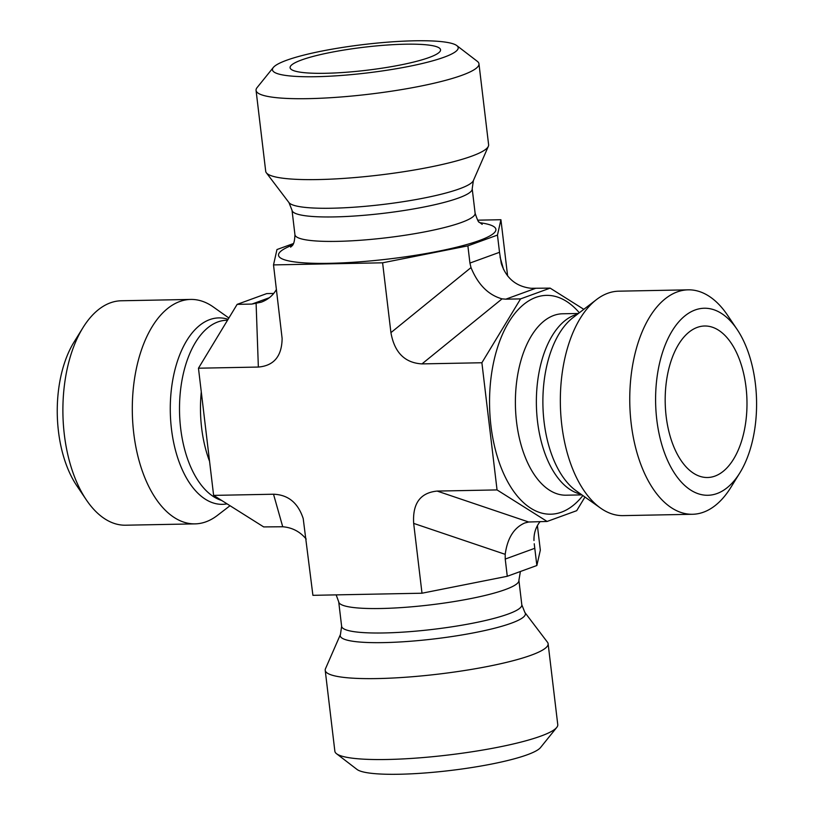 <?xml version="1.0" encoding="UTF-8"?>
<svg xmlns="http://www.w3.org/2000/svg" width="815" height="815" viewBox="0 0 815 815"><rect width="100%" height="100%" fill="white"/><g stroke="black" fill="none" stroke-linecap="round" stroke-linejoin="round"><path stroke-width="1.22" d="M336.524 753.712L357.011 769.442A93.531 14.313 -6.8 0 0 399.207 774.25A93.531 14.313 -6.8 0 0 540.528 747.559L556.737 727.449A112.246 17.176 173.2 0 1 387.156 759.488A112.246 17.176 173.2 0 1 336.524 753.712A112.246 17.176 173.2 0 1 334.863 751.236L325.216 670.317A112.246 17.176 173.2 0 1 325.48 668.738L340.456 634.447A93.236 14.263 173.2 0 0 434.507 638.879A93.236 14.263 173.2 0 0 524.87 612.462L547.486 642.261A112.246 17.176 173.2 0 1 548.118 643.738A112.246 17.176 173.2 0 1 438.704 674.076A112.246 17.176 173.2 0 1 325.216 670.317M548.118 643.738L557.766 724.657A112.246 17.176 173.2 0 1 556.737 727.449M656.788 419.705A93.531 50.479 -91.1 0 1 679.068 321.507A93.531 50.479 -91.1 0 1 737.055 329.352A93.531 50.479 -91.1 0 1 739.826 472.904A93.531 50.479 -91.1 0 1 656.788 419.705M737.055 329.352L727.51 315.181A112.246 60.575 88.9 0 0 688.176 289.834A112.246 60.575 88.9 0 0 631.187 423.596A112.246 60.575 88.9 0 0 692.505 514.275A112.246 60.575 88.9 0 0 730.831 487.441L739.826 472.904M688.176 289.834L618.768 291.179A112.246 60.575 88.9 0 0 596.509 299.574A112.246 60.575 88.9 0 0 560.374 404.566A112.246 60.575 88.9 0 0 600.533 508.081A112.246 60.575 88.9 0 0 623.098 515.62L692.505 514.275M666.15 416.292A75.764 40.882 -91.1 0 1 699.076 326.815A75.764 40.882 -91.1 0 1 746.02 387.217A75.764 40.882 -91.1 0 1 701.97 476.907A75.764 40.882 -91.1 0 1 666.15 416.292M316.026 76.702A93.531 14.313 173.2 0 1 273.31 67.492A93.531 14.313 173.2 0 1 363.633 44.54A93.531 14.313 173.2 0 1 456.818 45.609A93.531 14.313 173.2 0 1 417.199 64.66A93.531 14.313 173.2 0 1 316.026 76.702M273.31 67.492L257.092 87.592A112.246 17.176 -6.8 0 0 256.063 90.394A112.246 17.176 -6.8 0 0 308.355 98.646A112.246 17.176 -6.8 0 0 422.394 85.758A112.246 17.176 -6.8 0 0 478.965 63.815A112.246 17.176 -6.8 0 0 477.305 61.329L456.818 45.609M256.063 90.394L265.71 171.313A112.246 17.176 -6.8 0 0 266.342 172.78A112.246 17.176 -6.8 0 0 379.199 175.072A112.246 17.176 -6.8 0 0 488.348 146.313A112.246 17.176 -6.8 0 0 488.613 144.734L478.965 63.815M325.389 73.289A75.764 11.593 173.2 0 1 290.181 68.093A75.764 11.593 173.2 0 1 327.212 53.118A75.764 11.593 173.2 0 1 405.259 44.204A75.764 11.593 173.2 0 1 440.558 50.163A75.764 11.593 173.2 0 1 401.286 64.813A75.764 11.593 173.2 0 1 325.389 73.289M273.718 293.451L266.719 293.594L237.145 304.362L198.463 368.207L213.622 495.388L273.524 494.226C288.143 494.736 298.046 502.845 303.211 518.574L312.909 595.327L421.997 593.218L507.276 576.276L536.861 565.508L540.325 550.135L537.401 525.614M584.956 497.038L576.694 510.689L547.11 521.457L497.048 489.917L481.889 362.746L520.571 298.891L550.145 288.123L583.815 309.333M477.672 220.172L500.919 219.724L497.466 235.087L467.881 245.855L382.602 262.807L273.514 264.906L276.968 249.543L293.451 243.542M497.048 489.917L437.156 491.078L528.68 522.008L547.11 521.457M500.919 219.724L507.623 275.949M497.466 235.087L499.514 252.304L469.929 263.072L471.009 267.595L390.925 332.632L382.602 262.807M550.145 288.123L531.105 288.296C516.129 286.554 506.186 278.282 501.286 263.469L499.514 252.304M467.881 245.855L469.929 263.072M230.024 505.718L217.32 515.467A112.246 60.575 -91.1 0 1 195.06 523.872L125.653 525.206A112.246 60.575 -91.1 0 1 86.329 499.87A112.246 60.575 -91.1 0 1 64.324 434.527A112.246 60.575 -91.1 0 1 83.008 327.61A112.246 60.575 -91.1 0 1 121.323 300.766L190.741 299.431A112.246 60.575 -91.1 0 1 213.306 306.97L228.872 318.003M83.008 327.61L74.002 342.137A93.531 50.479 88.9 0 0 58.446 431.247A93.531 50.479 88.9 0 0 76.773 485.689L86.329 499.87M195.06 523.872A112.246 60.575 -91.1 0 1 132.336 412.818A112.246 60.575 -91.1 0 1 190.741 299.431M213.622 495.388L263.683 526.918L282.724 526.755C292.279 527.56 300.114 531.675 306.206 539.092M237.145 304.362L251.906 304.077L261.187 302.202C267.982 299.665 273.066 295.407 276.438 289.427M256.114 303.608L258.355 367.056L198.463 368.207M258.355 367.056C273.932 365.741 281.858 356.206 282.122 338.47L273.514 264.906M390.925 332.632C394.44 352.477 404.79 362.899 421.987 363.897L502.071 298.861C488.358 295.03 478.008 284.608 471.009 267.595M502.071 298.861L505.799 299.176L535.384 288.408M540.111 521.59C535.822 526.959 533.774 533.275 533.968 540.549L534.008 537.391M536.861 565.508L534.232 543.758M528.68 522.008L524.768 522.986C513.929 527.733 507.399 538.175 505.198 554.332L505.229 559.059L534.813 548.291M437.156 491.078C420.275 492.729 412.451 503.507 413.674 523.393L505.198 554.332M507.276 576.276L505.229 559.059M421.997 593.218L413.674 523.393M520.571 298.891L505.799 299.176M481.889 362.746L421.987 363.897M577.468 314.203A90.73 48.961 88.9 0 0 536.392 405.024A90.73 48.961 88.9 0 0 580.942 494.196M596.509 299.574L572.935 317.687A93.236 50.316 88.9 0 0 542.912 404.902A93.236 50.316 88.9 0 0 576.276 490.885L600.533 508.081M578.426 313.469L562.625 313.775A90.73 48.961 88.9 0 0 515.416 405.432A90.73 48.961 88.9 0 0 566.13 495.194L581.93 494.888M579.333 312.777A109.434 59.057 88.9 0 0 502.753 333.692A109.434 59.057 88.9 0 0 505.534 477.6A109.434 59.057 88.9 0 0 582.857 495.551M290.68 247.2C290.904 245.712 294.47 247.342 294.938 234.7L292.025 210.25A90.73 13.875 -6.8 0 0 383.753 213.286A90.73 13.875 -6.8 0 0 472.201 188.764L473.372 180.594L488.348 146.313M292.025 210.25L288.958 202.589A93.236 14.263 -6.8 0 0 382.704 204.494A93.236 14.263 -6.8 0 0 473.372 180.594M294.938 234.7A90.73 13.875 -6.8 0 0 386.667 237.736A90.73 13.875 -6.8 0 0 475.114 213.214L472.201 188.764M292.575 245.04A109.434 16.738 -6.8 0 0 318.645 263.377A109.434 16.738 -6.8 0 0 458.825 246.66A109.434 16.738 -6.8 0 0 479.841 222.709M336.157 594.879L338.714 601.837A90.73 13.875 173.2 0 0 430.452 604.873A90.73 13.875 173.2 0 0 518.9 580.351L521.814 604.801A90.73 13.875 173.2 0 1 433.366 629.323A90.73 13.875 173.2 0 1 341.628 626.287L340.456 634.447M503.578 269.5L500.043 257.02M221.66 500.451A90.73 48.961 -91.1 0 1 179.565 403.955A90.73 48.961 -91.1 0 1 226.733 320.254L227.528 320.234M227.049 503.843A93.236 50.316 -91.1 0 1 170.274 407.785A93.236 50.316 -91.1 0 1 228.088 319.307M209.557 461.31A90.73 48.961 -91.1 0 1 201.285 391.872M269.337 297.73L251.906 304.077M273.524 494.226L282.724 526.755M475.114 213.214C477.284 219.785 478.69 222.78 479.322 222.2L482.195 224.37M288.958 202.589L266.342 172.78M521.814 604.801L524.87 612.462M338.714 601.837L341.628 626.287M518.9 580.351L520.388 571.509"/></g></svg>
